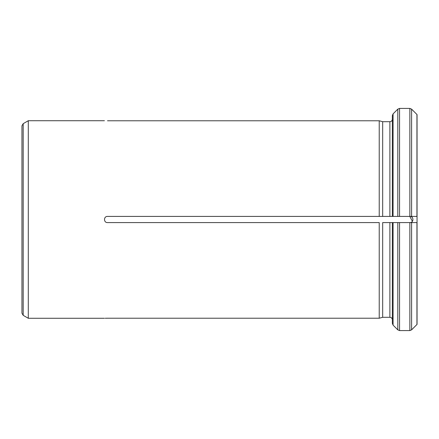 <?xml version="1.0" encoding="UTF-8"?>
<svg xmlns="http://www.w3.org/2000/svg" width="439" height="439" viewBox="0 0 439 439"><rect width="100%" height="100%" fill="white"/><g stroke="black" fill="none" stroke-linecap="round" stroke-linejoin="round"><path stroke-width="0.66" d="M23.185 123.672L21.95 125.812L21.95 313.188L23.185 315.328L23.185 123.672L28.288 120.725L28.288 318.275L104.422 318.275M417.05 114.606L417.05 324.394L411.601 329.854L409.856 330.578L399.55 330.578L397.805 329.854L393.081 325.129L392.356 323.378L392.356 319.773C392.208 318.275 391.385 317.446 389.887 317.298L382.682 317.298L379.225 318.226L107.506 318.226C103.527 318.28 103.527 318.28 107.506 318.226L105.184 318.253M382.682 222.589L382.682 317.298L379.225 318.226L379.225 222.584L107.506 222.584C103.527 222.776 103.527 216.224 107.506 216.416L379.225 216.416L379.225 120.774L107.506 120.774C103.527 120.72 103.527 120.72 107.506 120.774M417.05 216.411L409.856 216.411M417.05 216.416L379.225 216.416L382.682 216.416L382.682 121.702L379.225 120.774L382.682 121.702L389.887 121.702C391.385 121.554 392.208 120.73 392.356 119.227L392.356 115.622L393.081 113.871L392.356 115.622L392.356 216.416L399.55 216.416L399.55 108.422L397.805 109.146L393.081 113.871L397.805 109.146L399.55 108.422L409.856 108.422L399.55 108.422M409.856 108.422L411.601 109.146L416.946 114.491L411.601 109.146L409.856 108.422L409.856 216.416M409.823 222.584C413.939 222.842 413.944 216.164 409.823 216.416L412.397 221.338M417.05 324.394L411.601 329.854L409.856 330.578L409.856 222.584L417.05 222.584L382.682 222.584M392.356 323.378L392.356 222.584L399.55 222.584L399.55 330.578L397.805 329.854L393.081 325.129L392.356 323.378M416.946 114.491L416.946 216.416M389.887 216.416L389.887 121.702M411.601 109.146L411.601 216.416M397.805 216.416L397.805 109.146M393.081 216.416L393.081 113.871M416.946 222.584L416.946 324.509M389.887 317.298L389.887 222.589M411.601 222.584L411.601 329.854M397.805 329.854L397.805 222.584M393.081 325.129L393.081 222.584M28.288 120.725L104.422 120.725M23.185 315.328L28.288 318.275"/></g></svg>

